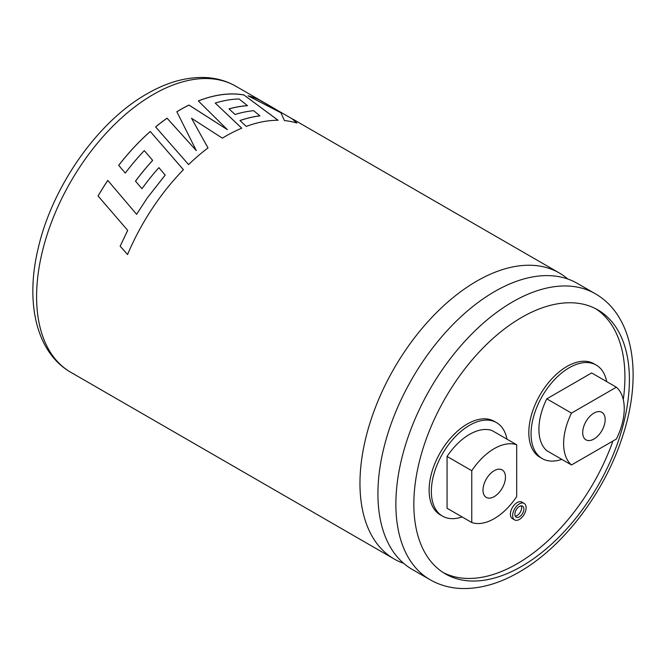 <?xml version="1.0" encoding="UTF-8"?>
<svg xmlns="http://www.w3.org/2000/svg" width="666" height="666" viewBox="0 0 666 666"><rect width="100%" height="100%" fill="white"/><g stroke="black" fill="none" stroke-linecap="round" stroke-linejoin="round"><path stroke-width="1" d="M403.638 563.328A165.135 95.338 -60 0 1 394.164 558.99A165.135 95.338 -60 0 1 359.965 483.391A165.135 95.338 -60 0 1 476.731 281.144A165.135 95.338 -60 0 1 559.29 272.968A165.135 95.338 -60 0 1 567.79 279.004M521.228 505.852A6.352 3.663 -60 0 1 517.132 515.534A6.352 3.663 -60 0 1 515.284 516.142M519.38 516.833A6.352 3.663 120 0 0 523.526 511.238A6.352 3.663 120 0 0 522.552 506.143A6.352 3.663 120 0 0 519.38 506.46A6.352 3.663 120 0 0 515.226 512.062A6.352 3.663 120 0 0 516.2 517.149A6.352 3.663 120 0 0 519.38 516.833M519.38 503.871A9.524 5.503 120 0 0 513.153 512.262A9.524 5.503 120 0 0 514.618 519.896A9.524 5.503 120 0 0 519.38 519.43A9.524 5.503 120 0 0 525.599 511.03A9.524 5.503 120 0 0 524.142 503.396A9.524 5.503 120 0 0 519.38 503.871M524.142 503.396L521.894 502.097A9.524 5.503 120 0 0 517.132 502.572A9.524 5.503 120 0 0 510.905 510.964A9.524 5.503 120 0 0 512.37 518.598L514.618 519.896M107.817 180.453A165.068 95.305 -60 0 0 98.077 195.995L98.052 195.979A165.135 95.338 -60 0 1 107.792 180.428L136.605 214.302L147.294 197.91L136.605 214.302M165.168 175.075L147.294 197.91L165.185 175.108L158.899 167.649A165.135 95.338 -60 0 0 141.95 188.703L135.506 181.127A165.135 95.338 -60 0 1 152.656 160.364L144.297 150.624A165.135 95.338 -60 0 0 125.291 173.085L118.69 165.351A165.135 95.338 -60 0 1 150.258 131.477L183.416 169.705A165.135 95.338 -60 0 0 154.037 205.877A165.135 95.338 -60 0 0 127.556 254.529L120.138 246.195L127.681 230.353L98.052 195.979M222.361 138.145A165.135 95.338 -60 0 1 225.657 136.189A165.135 95.338 -60 0 1 241.741 128.188L215.235 103.064A165.135 95.338 -60 0 1 239.052 98.968L247.461 105.644A165.135 95.338 -60 0 0 228.987 108.899L235.081 114.46A165.135 95.338 -60 0 1 253.688 110.689L259.89 115.834A165.135 95.338 -60 0 0 239.976 120.538L246.237 126.415A165.135 95.338 -60 0 1 278.113 120.271L243.856 94.922A165.135 95.338 -60 0 0 206.294 98.127A165.135 95.338 -60 0 0 198.318 100.941L227.356 129.645L188.994 105.053A165.135 95.338 -60 0 0 180.02 109.84A165.135 95.338 -60 0 0 176.84 111.73L196.295 150.591L167.041 118.173A165.135 95.338 -60 0 0 155.603 126.923L188.586 164.569A165.135 95.338 -60 0 1 208.017 147.919L191.517 118.265L222.361 138.145M430.078 579.72L412.129 569.355A165.135 95.338 -60 0 1 377.922 493.764A165.135 95.338 -60 0 1 494.688 291.517A165.135 95.338 -60 0 1 577.255 283.341L595.204 293.698A165.135 95.338 -60 0 0 512.645 301.881A165.135 95.338 -60 0 0 404.762 447.394A165.135 95.338 -60 0 0 430.078 579.72C439.618 585.173 450.133 588.103 461.605 588.511C480.278 588.969 499.408 583.524 518.997 572.169C562.828 547.31 603.962 493.34 622.052 437.92C642.881 376.74 634.498 316.109 595.204 293.698M494.23 496.611A15.876 9.166 120 0 0 504.603 482.617A15.876 9.166 120 0 0 502.164 469.896A15.876 9.166 120 0 0 494.23 470.679A15.876 9.166 120 0 0 483.857 484.673A15.876 9.166 120 0 0 486.288 497.394A15.876 9.166 120 0 0 494.23 496.611M469.53 434.382A50.807 29.337 -60 0 1 491.983 430.511L516.683 444.771A50.807 29.337 120 0 0 494.23 448.643A50.807 29.337 120 0 0 471.769 470.704L471.769 522.51L447.069 508.25L447.069 456.443A50.807 29.337 -60 0 1 469.53 434.382M506.968 439.169A53.988 31.169 120 0 0 496.52 422.627A53.988 31.169 120 0 0 469.53 425.299A53.988 31.169 120 0 0 434.257 472.877A53.988 31.169 120 0 0 442.532 516.133A53.988 31.169 120 0 0 462.079 516.916M496.52 422.627L494.272 421.337A53.988 31.169 120 0 0 467.282 424.009A53.988 31.169 120 0 0 432.018 471.578A53.988 31.169 120 0 0 440.293 514.843L442.532 516.133M593.93 439.044A15.876 9.166 120 0 0 604.303 425.058A15.876 9.166 120 0 0 601.873 412.329A15.876 9.166 120 0 0 593.93 413.12A15.876 9.166 120 0 0 583.558 427.106A15.876 9.166 120 0 0 585.988 439.835A15.876 9.166 120 0 0 593.93 439.044M606.668 381.601A53.988 31.169 120 0 0 596.22 365.068A53.988 31.169 120 0 0 569.23 367.74A53.988 31.169 120 0 0 533.957 415.318A53.988 31.169 120 0 0 542.232 458.574A53.988 31.169 120 0 0 561.779 459.357M596.22 365.068L593.98 363.769A53.988 31.169 120 0 0 566.982 366.442A53.988 31.169 120 0 0 531.718 414.019A53.988 31.169 120 0 0 539.993 457.276L542.232 458.574M521.628 566.358A152.431 88.004 120 0 0 621.203 432.034A152.431 88.004 120 0 0 597.835 309.89A152.431 88.004 120 0 0 521.628 317.441A152.431 88.004 120 0 0 422.044 451.764A152.431 88.004 120 0 0 445.412 573.909A152.431 88.004 120 0 0 521.628 566.358M443.198 572.552A152.431 88.004 120 0 0 517.132 563.769A152.431 88.004 120 0 0 612.928 441.042M623.284 399.608A152.431 88.004 120 0 0 595.562 308.649M571.495 464.96L546.794 450.699A50.807 29.337 -60 0 1 546.794 398.842L571.495 413.103A50.807 29.337 120 0 0 571.495 464.96L616.366 439.06A50.807 29.337 -60 0 0 616.366 387.204L571.495 413.103M616.366 387.204L591.658 372.943L546.794 398.842M447.069 456.443L471.769 470.704M516.683 444.771L516.683 496.578A50.807 29.337 -60 0 1 471.769 522.51M285.847 115.168L258.833 99.684A165.135 95.338 -60 0 0 248.06 95.812L280.91 112.787L284.432 120.579A165.135 95.338 -60 0 1 296.886 123.06L292.083 118.773M293.082 119.264L307.317 127.497A165.135 95.338 -60 0 1 308.216 128.014L559.29 272.968M296.811 123.035L293.048 119.322L258.833 99.684M248.318 95.946A165.068 95.305 -60 0 1 258.808 99.742M208.025 147.969L191.517 118.265M241.741 128.238L215.235 103.064M229.029 108.941A165.068 95.305 -60 0 1 247.444 105.703L247.461 105.644M240.018 120.571A165.068 95.305 -60 0 1 259.873 115.892L259.89 115.834M278.097 120.33L243.856 94.922M198.36 100.982A165.068 95.305 -60 0 1 206.285 98.185A165.068 95.305 -60 0 1 243.831 94.98M176.865 111.763A165.068 95.305 -60 0 1 188.994 105.111L227.356 129.645M155.628 126.956A165.068 95.305 -60 0 1 167.049 118.223L196.295 150.591M98.077 195.995L127.681 230.353M127.714 230.361L120.138 246.195M120.171 246.204L127.589 254.537M183.433 169.747L150.258 131.477M118.715 165.376A165.068 95.305 -60 0 1 150.266 131.518M135.506 181.127L135.531 181.152A165.068 95.305 -60 0 1 152.672 160.398L152.656 160.364M135.531 181.152L141.975 188.736M153.355 94.447A165.135 95.338 120 0 0 45.479 239.968A165.135 95.338 120 0 0 70.796 372.294C35.839 352.289 25.042 301.74 38.362 247.619C52.556 186.072 97.877 121.512 147.003 93.823C166.658 82.434 185.839 76.99 204.57 77.489C215.975 77.914 226.432 80.844 235.922 86.272A165.135 95.338 120 0 0 153.355 94.447M394.164 558.99L70.796 372.294M275.516 109.132L235.922 86.272"/></g></svg>
